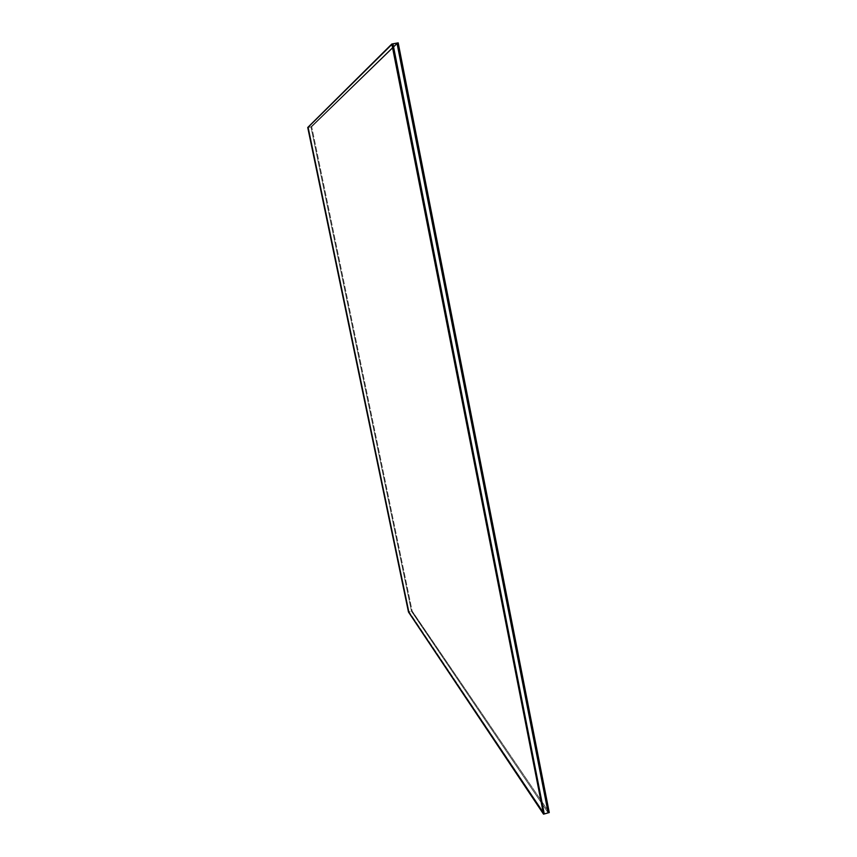 <?xml version="1.0" encoding="UTF-8"?>
<svg xmlns="http://www.w3.org/2000/svg" width="857" height="857" viewBox="0 0 857 857"><rect width="100%" height="100%" fill="white"/><g stroke="black" fill="none" stroke-linecap="round" stroke-linejoin="round"><path stroke-width="0.64" stroke-dasharray="4.29 3.21" d="M544.559 813.871L409.132 611.855L411.467 611.277L548.169 812.854L411.467 611.277L409.132 611.855L308.434 127.372L310.93 126.89L411.467 611.277L310.93 126.89L308.434 127.372L392.956 43.803L308.434 127.372L409.132 611.855L544.559 813.871L408.939 611.909L308.241 127.404L392.635 43.868L308.241 127.404L408.939 611.909L544.559 813.871M396.984 43.075L310.93 126.89L396.984 43.075L310.93 126.89L311.68 126.75L412.163 611.095L549.262 812.554L412.163 611.095L411.467 611.277L412.163 611.095L311.68 126.75L310.93 126.89L396.984 43.075M548.169 812.854L411.467 611.277L310.93 126.89L411.467 611.277L548.169 812.854M398.184 42.85L311.68 126.75L398.184 42.85M392.956 43.803L308.434 127.372L409.132 611.855L308.434 127.372L392.956 43.803M544.27 813.946L408.939 611.909L544.27 813.946M307.738 127.5L408.939 611.909L307.738 127.5M392.635 43.868L308.241 127.404L392.635 43.868"/><path stroke-width="1.29" d="M548.169 812.854L544.559 813.871L548.169 812.854L396.984 43.075L392.956 43.803L396.984 43.075L548.169 812.854L549.262 812.554L548.169 812.854L396.984 43.075L398.184 42.85L396.984 43.075L548.169 812.854M392.956 43.803L544.27 813.946L392.956 43.803M549.262 812.554L398.184 42.85L549.262 812.554M392.635 43.868L544.27 813.946L392.635 43.868L391.831 44.018L392.635 43.868L544.27 813.946L543.542 814.15L408.478 612.027L307.738 127.5L391.831 44.018L543.542 814.15L544.27 813.946L392.635 43.868M408.478 612.027L543.542 814.15L391.831 44.018L307.738 127.5L408.478 612.027"/></g></svg>
